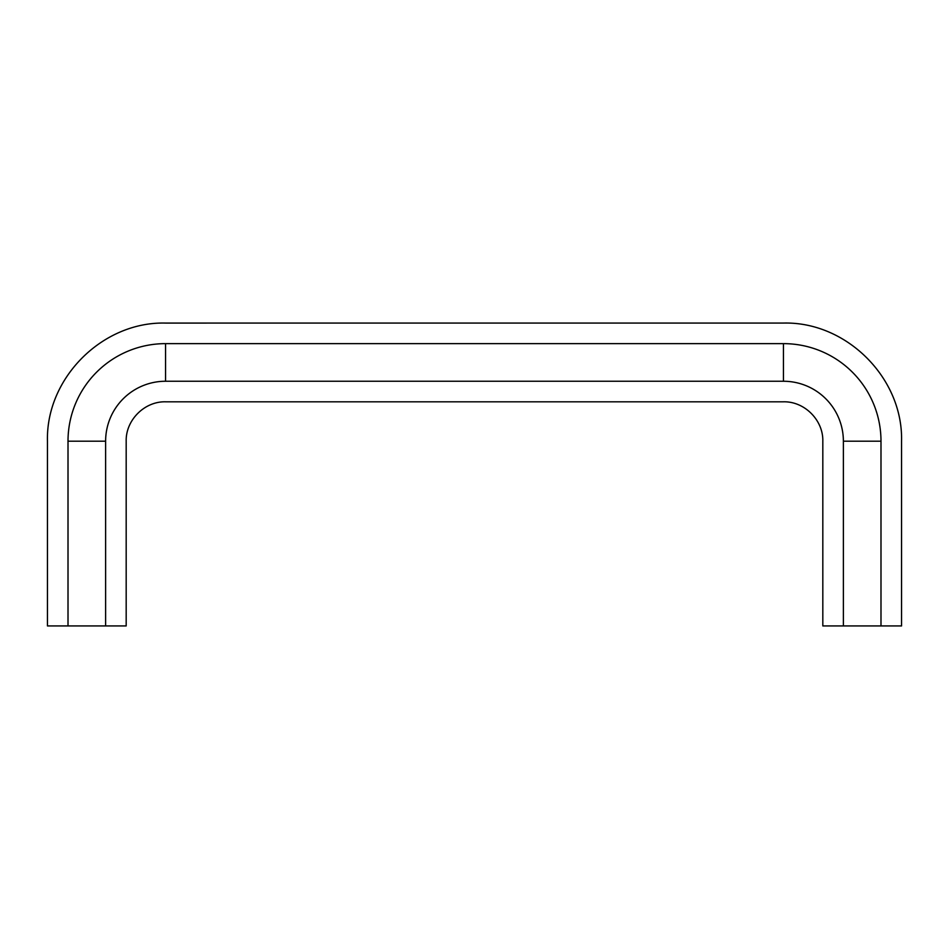 <?xml version="1.0" encoding="UTF-8"?>
<svg xmlns="http://www.w3.org/2000/svg" width="949" height="949" viewBox="0 0 949 949"><rect width="100%" height="100%" fill="white"/><g stroke="black" fill="none" stroke-linecap="round" stroke-linejoin="round"><path stroke-width="1.42" d="M880.992 625.937L880.992 441.19A97.557 97.557 0 0 0 783.435 343.633C783.435 316.432 783.435 316.432 783.435 343.633L165.565 343.633A97.557 97.557 0 0 0 68.008 441.19C40.807 441.19 40.807 441.19 68.008 441.19L68.008 625.937L47.45 625.937L47.45 441.19C45.813 378.082 102.468 321.438 165.565 323.075L783.435 323.063C846.532 321.438 903.187 378.082 901.55 441.19L901.55 625.937L822.819 625.937L822.819 441.19C823.352 420.146 804.479 401.261 783.435 401.807M783.435 343.633L783.435 381.249L165.565 381.249A59.941 59.941 0 0 0 105.624 441.19C132.824 441.19 132.824 441.19 105.624 441.19L68.008 441.19M843.376 625.937L843.376 441.19A59.941 59.941 0 0 0 783.435 381.249C783.435 408.45 783.435 408.45 783.435 381.249L165.565 381.249C165.565 408.461 165.565 408.461 165.565 381.249L165.565 343.633C165.565 316.42 165.565 316.42 165.565 343.633M165.565 401.807C144.521 401.261 125.648 420.146 126.181 441.19L126.181 625.937L105.624 625.937L105.624 441.19M105.624 625.937L68.008 625.937M880.992 441.19C908.193 441.19 908.193 441.19 880.992 441.19L843.376 441.19C816.176 441.19 816.176 441.19 843.376 441.19M165.565 401.818L783.435 401.818"/></g></svg>
